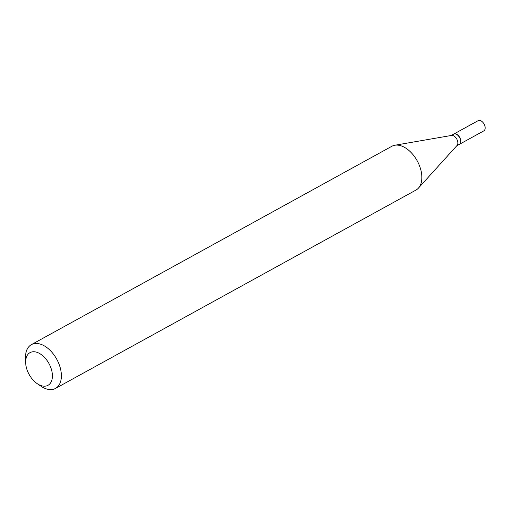 <?xml version="1.0" encoding="UTF-8"?>
<svg xmlns="http://www.w3.org/2000/svg" width="510" height="510" viewBox="0 0 510 510"><rect width="100%" height="100%" fill="white"/><g stroke="black" fill="none" stroke-linecap="round" stroke-linejoin="round"><path stroke-width="0.76" d="M459.357 144.336A5.839 3.551 -118.8 0 0 459.433 144.298L483.799 130.885A5.839 3.551 -118.8 0 0 484.5 124.899A5.839 3.551 -118.8 0 0 479.292 120.373A5.839 3.551 -118.8 0 0 478.163 120.653L453.798 134.06A5.839 3.551 -118.8 0 0 453.728 134.098M459.433 144.298A5.839 3.551 -118.8 0 0 460.135 138.306A5.839 3.551 -118.8 0 0 454.92 133.779A5.839 3.551 -118.8 0 0 453.798 134.06M456.807 145.739L459.281 144.375A5.839 3.551 -118.8 0 0 460.657 141.251A5.839 3.551 -118.8 0 0 457.03 134.653A5.839 3.551 -118.8 0 0 454.773 133.862A5.839 3.551 -118.8 0 0 453.651 134.143L451.171 135.501M37.224 383.673L41.036 386.248A24.996 15.185 -118.8 0 0 50.675 389.627A24.996 15.185 -118.8 0 0 55.488 388.435L415.962 190.077A24.996 15.185 -118.8 0 0 418.429 188.113L457.062 145.458A5.839 3.551 -118.8 0 0 456.934 139.383A5.839 3.551 -118.8 0 0 451.975 135.405A5.839 3.551 -118.8 0 0 451.548 135.437L394.842 145.242A24.996 15.185 -118.8 0 0 391.858 146.281L31.384 344.632A24.996 15.185 -118.8 0 0 25.5 358.014L25.64 362.61A18.647 11.328 -118.8 0 0 37.224 383.673A18.647 11.328 -118.8 0 0 44.415 386.191A18.647 11.328 -118.8 0 0 51.274 368.94A18.647 11.328 -118.8 0 0 33.622 351.741A18.647 11.328 -118.8 0 0 25.64 362.61M55.488 388.435A24.996 15.185 -118.8 0 0 58.497 362.814A24.996 15.185 -118.8 0 0 36.204 343.447A24.996 15.185 -118.8 0 0 31.384 344.632M418.429 188.113A24.996 15.185 -118.8 0 0 417.881 162.129A24.996 15.185 -118.8 0 0 396.672 145.089A24.996 15.185 -118.8 0 0 394.842 145.242M460.657 141.174A5.629 3.417 -118.8 0 0 460.657 141.098A5.629 3.417 -118.8 0 0 457.158 134.736A5.629 3.417 -118.8 0 0 457.094 134.697"/></g></svg>
